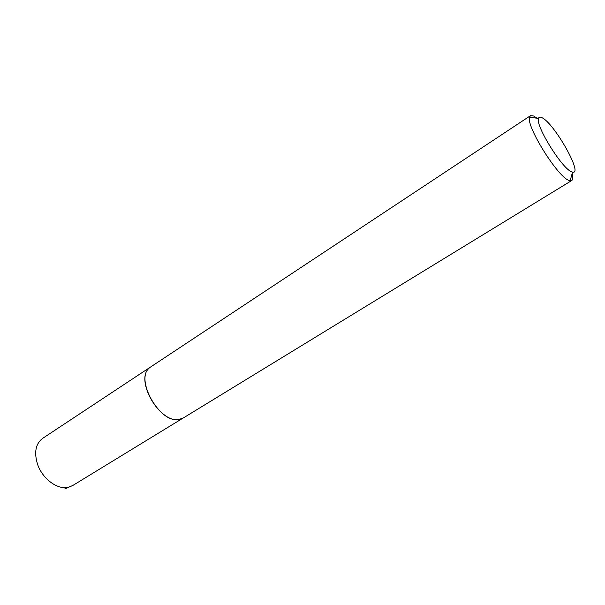 <?xml version="1.0" encoding="UTF-8"?>
<svg xmlns="http://www.w3.org/2000/svg" width="605" height="605" viewBox="0 0 605 605"><rect width="100%" height="100%" fill="white"/><g stroke="black" fill="none" stroke-linecap="round" stroke-linejoin="round"><path stroke-width="0.91" d="M181.25 418.917L178.838 419.484C159.894 423.56 134.764 380.22 149.042 368.271M572.186 173.446C573.132 177.318 572.98 179.685 571.717 180.532L183.383 417.919L178.967 419.439C159.334 423.629 134.06 378.012 149.987 367.401L530.472 115.691L533.701 116.001L537.089 118.27M541.793 117.597C539.955 116.712 538.843 117.007 538.465 118.497C535.312 125.727 562.718 169.559 571.869 171.896L572.564 172.1C583.757 175.238 553.893 122.618 541.793 117.597M571.717 180.532L569.297 180.509C558.324 178.044 525.533 125.56 529.609 117.037L530.472 115.691M150.199 367.235L42.63 438.375C35.498 443.889 33.872 452.706 37.744 464.829C42.713 478.941 57.399 489.74 67.926 487.38L72.653 485.573L182.687 418.312M538.465 118.497L529.609 117.037M572.564 172.1L570.129 180.744M64.871 488.825L72.653 485.573"/></g></svg>
